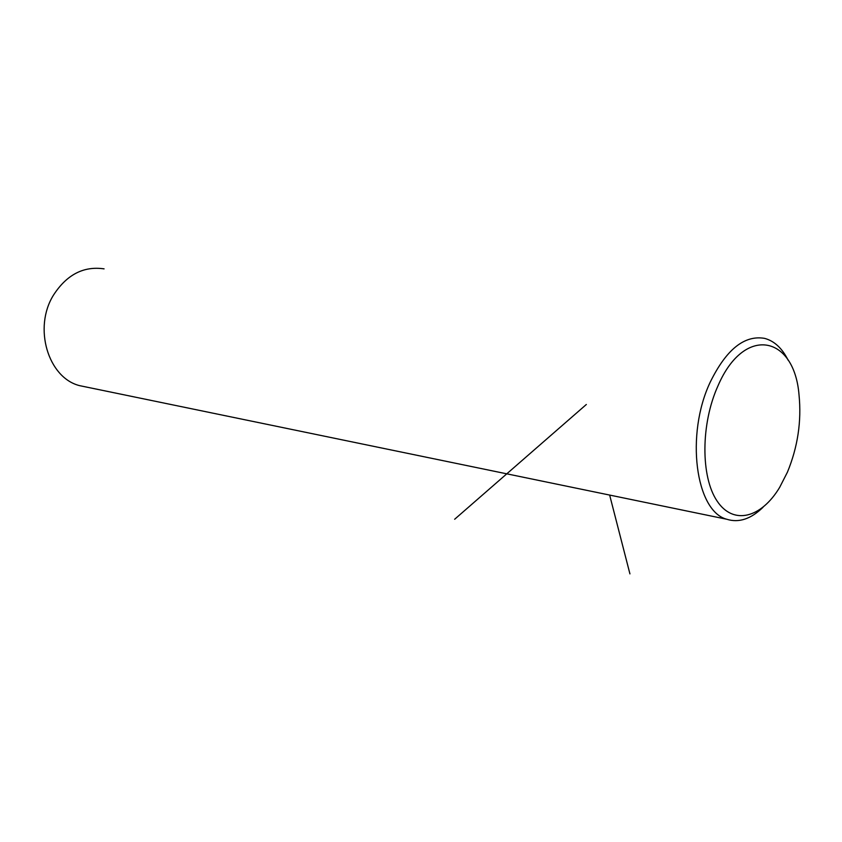 <?xml version="1.0" encoding="UTF-8"?>
<svg xmlns="http://www.w3.org/2000/svg" width="842" height="842" viewBox="0 0 842 842"><rect width="100%" height="100%" fill="white"/><g stroke="black" fill="none" stroke-linecap="round" stroke-linejoin="round"><path stroke-width="1.26" d="M104.082 268.861C83.653 265.893 66.813 274.608 53.562 294.995C32.964 327.738 48.141 377.858 79.611 385.647L86.705 387.11M788.154 360.229C782.155 348.251 774.303 340.957 764.589 338.368C744.402 334.895 726.309 349.451 710.29 382.015C685.241 434.63 695.629 511.136 726.688 519.23C738.792 523.061 750.906 519.072 763.041 507.263M787.438 472.141C797.774 446.997 801.637 421.253 799.026 394.909C794.29 335.274 744.139 324.865 717.994 385.815C700.776 423.705 700.649 476.73 717.026 500.937C733.235 525.555 761.21 518.104 779.66 487.381L787.438 472.141M609.65 495.064L629.932 573.886M586.337 404.486L454.659 519.251M79.611 385.647L726.688 519.23"/></g></svg>
